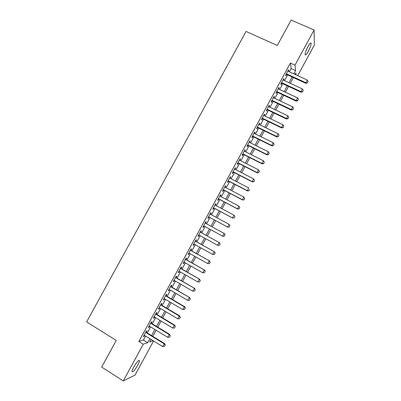 <?xml version="1.0" encoding="UTF-8"?>
<svg xmlns="http://www.w3.org/2000/svg" width="401" height="401" viewBox="0 0 401 401"><rect width="100%" height="100%" fill="white"/><g stroke="black" fill="none" stroke-linecap="round" stroke-linejoin="round"><path stroke-width="0.6" d="M133.784 367.005C136.921 361.747 138.816 359.657 139.468 360.725C139.423 361.637 138.836 363.136 137.718 365.231C134.616 370.449 132.716 372.544 132.029 371.511C132.074 370.604 132.661 369.1 133.784 367.005M308.008 46.496C309.823 43.318 310.86 42.28 311.126 43.378C311.036 45.198 310.068 47.884 308.229 51.433C306.419 54.606 305.382 55.649 305.101 54.551C305.191 52.757 306.158 50.07 308.008 46.496M153.583 340.985L135.067 375.07L123.267 380.95L101.699 367.08L116.24 340.449L86.631 321.923L246.044 31.443L277.276 45.463L291.146 20.05L314.098 30.03L314.369 44.982L297.707 75.649M146.3 332.354L147.082 330.915L146.35 331.116L143.352 336.629L144.094 336.404L144.606 335.467M151.277 323.206L152.059 321.772L151.347 321.933L148.35 327.442L149.077 327.256L149.603 326.284M156.25 314.068L157.027 312.64L156.34 312.765L153.342 318.264L154.044 318.118L154.596 317.111M161.217 304.94L161.989 303.522L161.322 303.607L158.33 309.101L159.012 308.991L159.578 307.953M166.174 295.823L166.941 294.414L166.295 294.459L163.312 299.948L163.969 299.878L164.555 298.805M171.127 286.725L171.889 285.317L171.267 285.327L168.285 290.805L168.921 290.775L169.523 289.667M176.074 277.632L176.831 276.234L176.229 276.204L173.252 281.677L173.869 281.682L174.485 280.545M181.011 268.555L181.768 267.166L181.187 267.096L178.214 272.56L178.806 272.605L179.442 271.432M185.944 259.487L186.696 258.104L186.134 257.998L183.167 263.457L183.738 263.542L184.395 262.334M190.871 250.435L191.618 249.061L191.076 248.911L188.114 254.364L188.665 254.485L189.337 253.247M195.788 241.392L196.535 240.024L196.014 239.838L193.056 245.282L193.583 245.442L194.274 244.174M200.7 232.359L201.442 231.001L200.946 230.775L197.989 236.214L198.495 236.415L199.207 235.106M205.608 223.342L206.345 221.989L205.868 221.728L202.916 227.156L203.402 227.392L204.129 226.059M210.525 214.309L211.242 212.991L210.786 212.69L207.838 218.114L208.304 218.39L209.041 217.036M215.432 205.282L216.129 204.004L215.698 203.663L212.751 209.081L213.197 209.392L213.933 208.034M220.334 196.274L221.016 195.026L220.6 194.65L217.658 200.059L218.084 200.41L218.826 199.051M225.232 187.272L225.893 186.059L225.497 185.648L222.56 191.051L222.966 191.437L223.708 190.074M230.124 178.285L230.76 177.107L230.39 176.661L227.457 182.054L227.838 182.48L228.585 181.112M235.006 169.307L235.628 168.169L235.277 167.683L232.344 173.067L232.71 173.533L233.452 172.159M239.883 160.345L240.485 159.237L240.154 158.716L237.227 164.094L237.567 164.595L238.319 163.217M244.755 151.388L245.337 150.32L245.026 149.758L242.104 155.132L242.425 155.668L243.176 154.29M249.617 142.45L250.179 141.418L249.893 140.816L246.971 146.18L247.272 146.756L248.029 145.373M254.475 133.518L255.021 132.52L254.75 131.884L251.838 137.242L252.119 137.859L252.871 136.47M259.327 124.601L259.853 123.638L259.602 122.967L256.695 128.315L256.951 128.967L257.708 127.578M264.174 115.694L264.68 114.766L264.449 114.059L261.542 119.403L261.783 120.089L262.54 118.696M269.011 106.801L269.497 105.909L269.292 105.162L266.389 110.501L266.605 111.222L267.367 109.824M273.843 97.919L274.309 97.062L274.124 96.28L271.226 101.608L271.422 102.37L272.189 100.967M278.67 89.047L279.121 88.225L278.951 87.408L276.058 92.726L276.234 93.523L277.001 92.12M283.492 80.185L283.918 79.398L283.773 78.546L280.88 83.859L281.041 84.691L281.808 83.283M289.316 71.804L291.111 68.506L290.409 63.042L138.871 341.487L143.418 340.023L145.573 336.063M147.267 332.95L150.57 326.875M152.245 323.792L155.563 317.697M157.222 314.65L160.55 308.534M162.189 305.517L165.528 299.382M167.147 296.399L170.5 290.239M172.099 287.291L175.463 281.111M177.047 278.199L180.42 271.998M181.989 269.116L185.372 262.891M186.926 260.043L190.32 253.798M191.853 250.986L195.257 244.72M196.771 241.938L200.189 235.653M201.688 232.901L205.117 226.595M206.595 223.878L210.029 217.568M211.512 214.841L214.926 208.565M216.425 205.813L219.813 199.578M221.327 196.796L224.7 190.595M226.224 187.793L229.578 181.628M231.116 178.801L234.45 172.671M236.004 169.818L239.317 163.728M240.881 160.851L244.174 154.796M245.753 151.894L249.026 145.874M250.62 142.946L253.873 136.967M255.477 134.014L258.71 128.069M260.334 125.092L263.547 119.182M265.176 116.18L268.374 110.305M270.018 107.283L273.196 101.443M274.855 98.395L278.008 92.591M279.682 89.518L282.815 83.754M284.504 80.656L287.617 74.927M288.304 71.338L288.715 70.586L288.59 69.694L285.702 75.002L285.838 75.874L286.61 74.461M123.267 380.95L143.252 344.198L147.698 342.665L149.854 338.695M138.871 341.487L143.252 344.198M290.409 63.042L295.011 65.127L314.098 30.03M293.803 73.859L295.597 70.556L295.011 65.127M151.553 335.572L154.861 329.487M156.54 326.399L159.859 320.289M161.518 317.236L164.851 311.101M166.495 308.083L169.839 301.933M171.463 298.945L174.816 292.77M176.42 289.818L179.788 283.622M181.377 280.7L184.756 274.484M186.325 271.597L189.713 265.362M191.267 262.51L194.665 256.249M196.199 253.427L199.613 247.151M201.127 244.364L204.55 238.064M206.049 235.307L209.482 228.986M210.966 226.264L214.4 219.938M215.888 217.207L219.307 210.916M220.806 208.159L224.204 201.909M225.718 199.122L229.096 192.906M230.62 190.099L233.978 183.919M235.522 181.087L238.861 174.946M240.415 172.084L243.733 165.984M245.297 163.097L248.595 157.032M250.179 154.119L253.457 148.089M255.051 145.157L258.309 139.162M259.918 136.205L263.156 130.245M264.775 127.262L267.993 121.338M269.632 118.33L272.83 112.445M274.479 109.413L277.657 103.563M279.317 100.506L282.479 94.691M284.154 91.613L287.291 85.834M288.981 82.731L292.103 76.987M151.072 339.441L149.693 341.973L153.212 340.76M296.068 74.897L295.863 72.992L295.076 74.441M293.377 77.573L290.254 83.318M288.565 86.426L285.422 92.205M283.748 95.288L280.585 101.107M278.926 104.165L275.743 110.019M274.094 113.052L270.896 118.942M269.261 121.954L266.038 127.879M264.414 130.861L261.176 136.826M259.567 139.784L256.309 145.784M254.715 148.721L251.432 154.751M249.853 157.663L246.555 163.733M244.986 166.621L241.663 172.731M240.109 175.593L236.77 181.738M235.232 184.57L231.868 190.756M230.344 193.563L226.961 199.783M225.447 202.57L222.049 208.826M220.55 211.588L217.131 217.878M215.643 220.615L212.204 226.941M210.725 229.668L207.287 235.988M205.788 238.75L202.365 245.051M200.846 247.843L197.432 254.124M195.899 256.946L192.495 263.206M190.946 266.063L187.553 272.304M185.984 275.191L182.605 281.412M181.016 284.334L177.648 290.535M176.044 293.487L172.686 299.667M171.062 302.655L167.713 308.81M166.074 311.833L162.741 317.968M161.077 321.026L157.758 327.136M156.079 330.229L152.766 336.319M291.111 68.506L295.597 70.556M143.418 340.023L147.698 342.665M288.224 70.36L288.715 70.586M283.432 79.172L283.918 79.398M278.63 87.994L279.121 88.225M273.823 96.831L274.309 97.062M269.011 105.679L269.497 105.909M264.194 114.536L264.68 114.766M259.367 123.403L259.853 123.638M254.535 132.285L255.021 132.52M249.698 141.177L250.179 141.418M244.851 150.079L245.337 150.32M240.004 158.996L240.485 159.237M235.146 167.924L235.628 168.169M230.279 176.861L230.76 177.107M225.412 185.808L225.893 186.059M220.535 194.771L221.016 195.026M215.653 203.748L216.129 204.004M210.766 212.73L211.242 212.991M205.868 221.728L206.345 221.989M202.926 227.131L203.402 227.392M198.024 236.149L198.495 236.415M193.112 245.176L193.583 245.442M188.189 254.219L188.665 254.485M183.267 263.272L183.738 263.542M178.335 272.334L178.806 272.605M173.397 281.412L173.869 281.682M168.45 290.499L168.921 290.775M163.503 299.597L163.969 299.878M158.54 308.71L159.012 308.991M153.578 317.833L154.044 318.118M148.606 326.97L149.077 327.256M143.628 336.118L144.094 336.404M307.382 82.837L308.103 81.498L307.382 82.837L305.803 82.701L305.843 83.308L286.119 74.235M287.818 71.112L307.256 80.025L305.803 82.701L286.374 73.769M308.103 81.498L307.256 80.025M305.843 83.308L307.387 82.937M302.539 91.759L303.266 90.42L302.539 91.759L300.961 91.634L301.016 92.215L281.317 83.057M283.006 79.959L302.414 88.952L300.961 91.634L281.557 82.616M303.266 90.42L302.414 88.952M301.016 92.215L302.549 91.859M297.697 100.696L298.424 99.358L297.697 100.696L296.108 100.576L296.179 101.132L276.515 91.889M278.184 88.816L297.567 97.889L296.108 100.576L276.735 91.478M298.424 99.358L297.567 97.889M296.179 101.132L297.707 100.791M292.845 109.643L293.572 108.3L292.845 109.643L291.256 109.533L291.337 110.059L271.703 100.736M273.357 97.689L292.71 106.841L291.256 109.533L271.908 100.35M293.572 108.3L292.71 106.841M291.337 110.059L292.855 109.734M287.988 118.606L288.715 117.262L287.988 118.606L286.389 118.501L286.489 119.002L266.881 109.593M268.525 106.566L287.853 115.809L286.389 118.501L267.076 109.232M288.715 117.262L287.853 115.809M286.489 119.002L288.003 118.691M283.121 127.578L283.853 126.23L283.121 127.578L281.522 127.478L281.632 127.954L262.059 118.46M263.688 115.458L282.986 124.781L281.522 127.478L262.234 118.13M283.853 126.23L282.986 124.781M281.632 127.954L283.141 127.658M278.249 136.561L278.981 135.212L278.249 136.561L276.645 136.47L276.775 136.916L257.226 127.338M258.845 124.365L278.109 133.769L276.645 136.47L257.392 127.037M278.981 135.212L278.109 133.769M276.775 136.916L278.269 136.636M273.372 145.558L274.104 144.21L273.372 145.558L271.763 145.473L271.908 145.894L252.389 136.23M253.993 133.282L273.231 142.771L271.763 145.473L252.535 135.959M274.104 144.21L273.231 142.771M271.908 145.894L273.397 145.628M268.49 154.565L269.221 153.212L268.49 154.565L266.876 154.485L267.031 154.881L247.542 145.132M249.136 142.21L268.344 151.779L266.876 154.485L247.678 144.886M269.221 153.212L268.344 151.779M267.031 154.881L268.515 154.631M263.597 163.583L264.334 162.23L263.597 163.583L261.978 163.513L262.154 163.879L242.695 154.049M244.274 151.147L263.447 160.806L261.978 163.513L242.811 153.829M264.334 162.23L263.447 160.806M262.154 163.879L263.627 163.648M258.705 172.615L259.437 171.262L258.705 172.615L257.076 172.55L257.267 172.891L237.838 162.971M239.402 160.099L258.55 169.839L257.076 172.55L237.938 162.786M259.437 171.262L258.55 169.839M257.267 172.891L258.735 172.676M253.798 181.658L254.535 180.305L253.798 181.658L252.169 181.603L252.374 181.914L232.976 171.914M234.525 169.062L253.643 178.886L252.169 181.603L233.061 171.753M254.535 180.305L253.643 178.886M252.374 181.914L253.833 181.713M248.891 190.716L249.628 189.357L248.891 190.716L247.257 190.665L247.472 190.951L228.104 180.861M229.643 178.034L248.73 187.944L247.257 190.665L228.174 180.731M247.472 190.951L248.926 190.761M243.973 199.783L244.71 198.425L243.973 199.783L242.334 199.738L242.565 199.994L223.227 189.823M224.755 187.021L243.813 197.016L242.334 199.738L223.287 189.718M244.71 198.425L243.813 197.016L244.75 198.465M242.565 199.994L244.014 199.828M239.051 208.861L239.788 207.502L239.051 208.861L237.407 208.826L237.653 209.056L218.345 198.796M219.858 196.019L238.886 206.099L237.407 208.826L218.39 198.721M239.788 207.502L238.886 206.099L239.828 207.538M237.653 209.056L239.091 208.901M234.124 217.954L234.861 216.59L234.124 217.954L232.735 218.124L213.457 207.778M214.956 205.031L233.953 215.197L232.47 217.923L213.482 207.733M234.861 216.59L233.953 215.197L234.906 216.625M232.735 218.124L234.164 217.989M229.187 227.056L227.808 227.212L208.565 216.776L227.532 227.036L229.016 224.299L229.974 225.723L229.187 227.056L229.974 225.723M210.049 214.049L229.016 224.299L229.928 225.693M227.808 227.212L229.232 227.086M224.289 236.199L224.986 234.806L224.289 236.199L222.876 236.304L203.658 225.798M224.359 233.572L205.132 223.081L224.359 233.572L225.031 234.831M224.244 236.174L222.585 236.159L224.069 233.422L224.986 234.806M219.347 245.322L220.089 243.953L219.347 245.322L217.628 245.297L198.731 234.846M200.209 232.129L219.422 242.68L220.089 243.953M200.229 232.099L219.422 242.68M219.292 245.302L217.628 245.297L219.116 242.555L220.039 243.933M214.39 254.455L215.136 253.086L214.39 254.455L212.67 254.44L193.803 243.908M195.282 241.186L214.48 251.793L215.136 253.086M195.317 241.126L214.48 251.793M214.34 254.445L212.67 254.44L214.159 251.698L215.081 253.071M209.432 263.602L210.179 262.234L209.432 263.602L207.703 263.602L188.866 252.981M190.345 250.259L209.528 260.921L210.179 262.234M190.395 250.169L209.528 260.921M209.377 263.592L207.703 263.602L209.192 260.85L210.119 262.219M204.465 272.765L205.212 271.392L204.465 272.765L202.726 272.775L183.924 262.064M185.407 259.337L204.57 270.063L205.212 271.392M185.473 259.216L204.57 270.063M204.41 272.76L202.726 272.775L204.219 270.018L205.152 271.382M199.492 281.938L200.239 280.56L199.492 281.938L197.748 281.958L178.971 271.161M180.46 268.429L199.608 279.216L200.239 280.56M180.54 268.284L199.608 279.216M199.432 281.933L197.748 281.958L199.242 279.201L200.179 280.56M194.45 291.126L195.262 289.743L194.45 291.126L192.761 291.156L174.014 280.269M175.503 277.537L194.64 288.379L195.262 289.743M175.603 277.362L194.64 288.379M192.761 291.156L194.254 288.394L195.197 289.748M189.462 300.324L190.274 298.935L189.462 300.324L187.768 300.364L169.052 289.392M170.545 286.655L189.663 297.557L190.274 298.935M170.656 286.449L189.663 297.557M187.768 300.364L189.267 297.597L190.209 298.945M184.465 309.537L185.282 308.143L184.465 309.537L182.766 309.582L164.084 298.524M165.578 295.783L184.265 306.815L184.681 306.745L185.282 308.143M165.703 295.547L184.681 306.745M182.766 309.582L184.265 306.815L185.217 308.158M179.463 318.765L180.285 317.361L179.463 318.765L177.758 318.815L159.107 307.672M160.6 304.925L179.262 316.043L179.693 315.943L180.285 317.361M160.746 304.66L179.693 315.943M177.758 318.815L179.262 316.043L180.214 317.381M174.455 328.003L175.282 326.594L174.455 328.003L172.746 328.063L154.124 316.83M155.623 314.078L174.25 325.286L174.696 325.161L175.282 326.594M155.783 313.782L174.696 325.161M172.746 328.063L174.25 325.286L175.207 326.615M169.438 337.256L170.27 335.837L169.438 337.256L167.723 337.321L149.137 325.998M150.636 323.246L169.232 334.539L169.693 334.384L170.27 335.837M150.811 322.92L169.693 334.384M167.723 337.321L169.232 334.539L170.194 335.868M164.415 346.519L165.252 345.096L164.415 346.519L162.696 346.589L144.139 335.181M145.638 332.424L164.204 343.807L164.681 343.622L165.252 345.096M145.834 332.068L164.681 343.622M162.696 346.589L164.204 343.807L165.172 345.126M139.468 360.725L138.851 360.334M311.126 43.378L310.434 43.072"/></g></svg>
